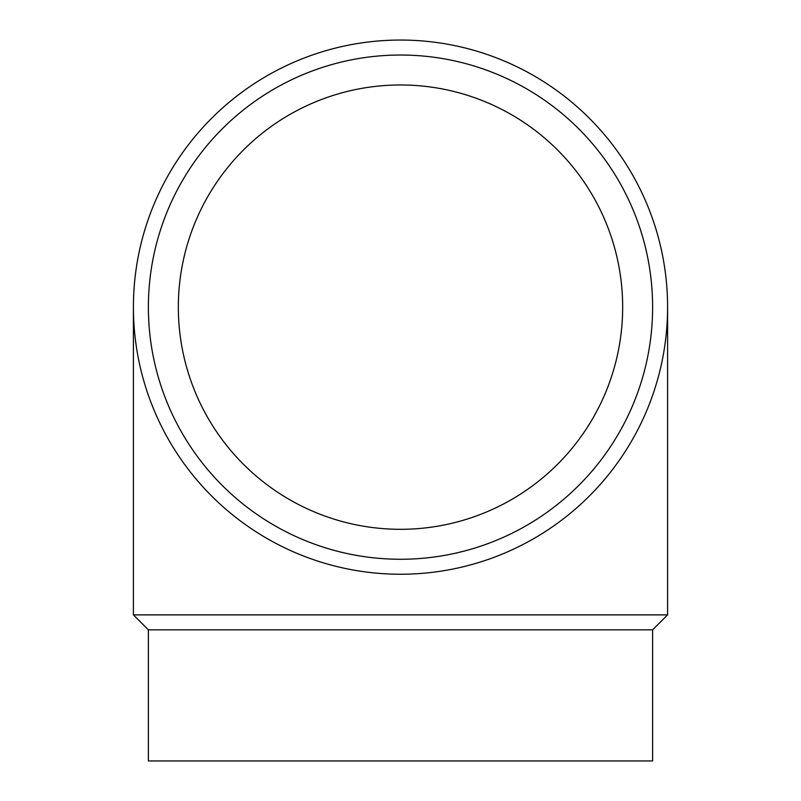 <?xml version="1.0" encoding="UTF-8"?>
<svg xmlns="http://www.w3.org/2000/svg" width="801" height="801" viewBox="0 0 801 801"><rect width="100%" height="100%" fill="white"/><g stroke="black" fill="none" stroke-linecap="round" stroke-linejoin="round"><path stroke-width="1.2" d="M400.5 574.237A267.093 267.093 0 0 1 133.407 307.143A267.093 267.093 0 0 1 400.5 40.05A267.093 267.093 0 0 1 667.593 307.143A267.093 267.093 0 0 1 400.5 574.237M400.5 559.258A252.115 252.115 0 0 1 148.385 307.143A252.115 252.115 0 0 1 400.5 55.029A252.115 252.115 0 0 1 652.615 307.143A252.115 252.115 0 0 1 400.5 559.258M148.385 629.846L148.385 760.95L652.615 760.95L652.615 629.846L148.385 629.846L133.407 614.878L133.407 307.143M652.615 629.846L667.593 614.878L133.407 614.878M178.333 307.143A222.167 222.167 0 0 1 400.5 84.976A222.167 222.167 0 0 1 622.667 307.143A222.167 222.167 0 0 1 400.5 529.311A222.167 222.167 0 0 1 178.333 307.143M667.593 614.878L667.593 307.143"/></g></svg>
